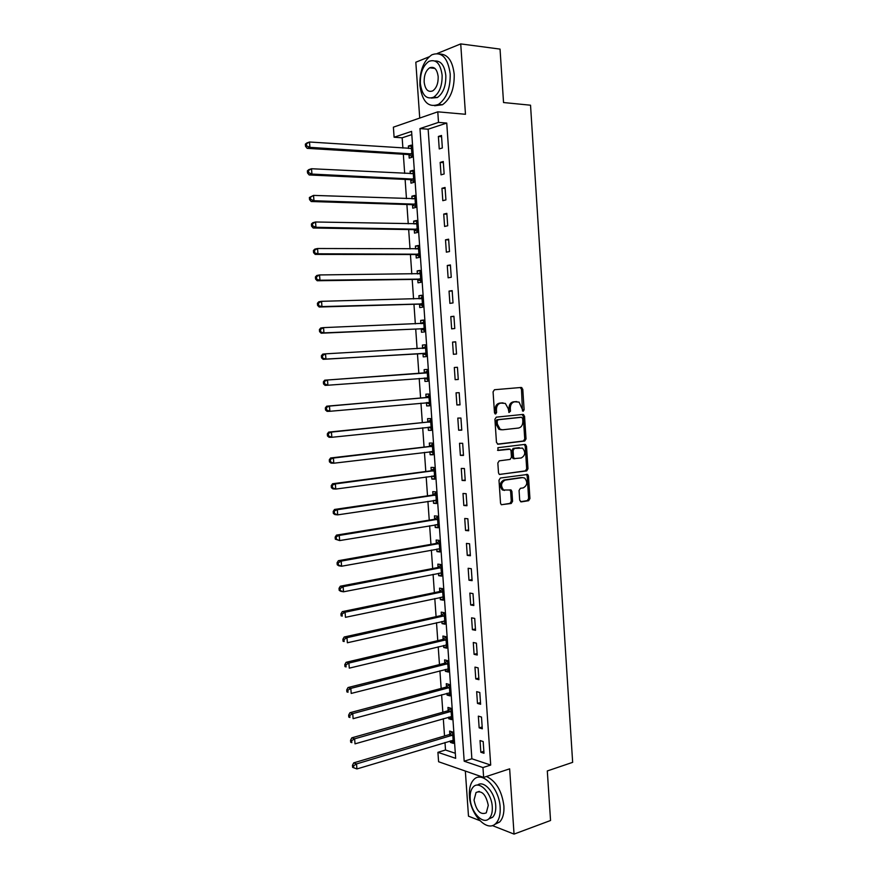 <?xml version="1.0" encoding="UTF-8"?>
<svg xmlns="http://www.w3.org/2000/svg" width="878" height="878" viewBox="0 0 878 878"><rect width="100%" height="100%" fill="white"/><g stroke="black" fill="none" stroke-linecap="round" stroke-linejoin="round"><path stroke-width="1.32" d="M523.2 411.244L524.122 409.796L522.783 389.272L521.192 387.461L494.457 389.733L493.074 391.829L494.479 412.748L495.62 414.021L496.586 412.539L496.41 409.839C496.443 405.998 497.914 403.748 500.8 403.101L505.344 403.419L508.23 408.676L509.02 412.506L510.48 411.156L510.305 408.479C510.337 404.67 511.775 402.442 514.618 401.795L519.052 402.102L523.2 411.244M522.476 410.959L521.488 389.327L520.226 387.538M494.907 413.757L495.126 409.872L496.41 409.839M508.823 412.342L509.01 408.511L510.305 408.479M519.699 500.186L521.291 501.876L528.622 500.712L529.939 498.572L528.457 475.986L527.656 474.449L500.361 478.027L498.989 480.2L500.537 503.204L501.305 504.718L511.226 503.478L512.576 501.305L511.929 491.537L511.15 490.012L503.599 489.99C500.46 485.83 500.976 482.538 505.135 480.101L522.597 477.599L524.693 478.071C527.832 482.143 527.36 485.413 523.277 487.883L520.391 488.311L519.063 490.462L519.699 500.186M482.955 767.559L483.635 777.414L438.594 761.742L437.913 752.325L455.671 758.329L411.584 131.382L394.101 137.231L393.388 127.167L437.782 111.824L438.506 122.393L419.98 128.583L464.188 761.204L482.955 767.559L490.703 765.056L446.748 123.063L438.506 122.393M437.782 111.824L465.472 114.283L460.731 43.9L500.043 49.102L503.533 102.539L530.531 105.206L572.654 762.345L547.301 770.95L550.55 820.502L514.047 834.1L509.646 768.843L483.635 777.414M524.704 441.03L526.032 438.934L524.55 416.205L522.959 414.427L496.289 417.16L494.907 419.278L496.465 442.435L498.1 444.224L524.704 441.03L523.409 441.019L524.737 438.923L523.244 416.227L522.147 414.515M526.504 446.145L527.985 468.797L526.668 470.915L499.308 474.427L498.506 472.869L497.837 463.002L499.209 460.851L510.096 459.424L511.446 457.295L511.018 450.798L510.184 449.218L498.056 450.436L497.881 447.703L524.923 444.4L526.504 446.145L525.209 446.134L526.69 468.753L527.985 468.797M465.34 771.049L468.49 816.178L479.827 820.634M492.328 825.561L514.047 834.1M460.731 43.9L437.222 53.492M429.035 56.84L415.821 62.228L419.728 118.069M446.748 123.063L428.146 129.209L471.87 758.779L490.703 765.056M438.385 136.463L439.241 148.931L442.347 147.976L441.491 135.475L438.385 136.463L441.579 136.705M440.174 162.408L441.03 174.843L444.136 173.976L443.28 161.508L440.174 162.408L443.357 162.595M441.952 188.287L442.808 200.678L445.925 199.91L445.069 187.464L441.952 188.287L445.135 188.419M443.73 214.089L444.586 226.458L447.703 225.767L446.847 213.365L443.73 214.089L446.902 214.177M445.508 239.826L446.353 252.162L449.481 251.558L448.625 239.189L445.508 239.826L448.669 239.859M447.275 265.496L448.12 277.799L451.248 277.272L450.403 264.936L447.275 265.496L450.436 265.485M449.042 291.101L449.887 303.36L453.015 302.932L452.17 290.629L449.042 291.101L452.192 291.035M450.798 316.629L451.643 328.866L454.771 328.515L453.926 316.245L450.798 316.629L453.948 316.519M452.554 342.102L453.399 354.295L456.527 354.032L455.682 341.794L452.554 342.102L455.693 341.937M454.31 367.498L455.144 379.669L458.272 379.483L457.438 367.278L454.31 367.498L457.438 367.278M456.055 392.828L456.889 404.967L460.028 404.868L459.183 392.685L456.055 392.828M457.8 418.093L458.634 430.198L461.762 430.176L460.928 418.038L457.8 418.093M459.534 443.291L460.368 455.364L463.496 455.43L462.673 443.313L459.534 443.291M461.268 468.424L462.102 480.464L465.23 480.606L464.407 468.523L461.268 468.424M463.002 493.48L463.825 505.498L466.964 505.717L466.13 493.677L463.002 493.48M464.725 518.481L465.549 530.466L468.687 530.773L467.853 518.755L464.725 518.481M466.437 543.416L467.261 555.368L470.399 555.752L469.576 543.767L466.437 543.416M468.161 568.285L468.973 580.204L472.112 580.665L471.299 568.714L468.161 568.285M469.862 593.089L470.685 604.975L473.824 605.524L473.001 593.605L469.862 593.089M471.574 617.827L472.386 629.68L475.536 630.305L474.713 618.419L471.574 617.827M473.275 642.498L474.087 654.319L477.237 655.032L476.414 643.168L473.275 642.498M474.965 667.115L475.777 678.903L478.927 679.682L478.115 667.862L474.965 667.115M476.666 691.655L477.467 703.41L480.617 704.277L479.805 692.479L476.666 691.655M478.345 716.141L479.158 727.862L482.307 728.806L481.495 717.041L478.345 716.141M480.036 740.56L480.837 752.248L483.987 753.269L483.185 741.537L480.036 740.56M411.815 134.608L402.157 137.802L402.892 148.086M403.331 154.243L404.681 173.394M405.109 179.408L406.47 198.637M406.887 204.508L408.248 223.813M408.665 229.542L410.037 248.924M410.432 254.521L411.804 273.958M412.188 279.423L413.571 298.948M413.955 304.271L415.338 323.861M415.711 329.041L417.094 348.709M417.456 353.757L418.85 373.479M419.201 378.44L420.595 398.085M420.957 403.156L422.329 422.625M422.702 427.795L424.063 447.1M424.447 452.379L425.797 471.508M426.181 476.897L427.52 495.85M427.915 501.36L429.243 520.138M429.638 525.746L430.955 544.371M431.361 550.078L432.667 568.527M433.084 574.355L434.38 592.628M434.797 598.555L436.081 616.674M436.509 622.7L437.771 640.655M438.21 646.79L439.472 664.569M439.911 670.803L441.162 688.429M441.612 694.772L442.841 712.234M443.302 718.665L444.531 735.973M444.992 742.514L445.519 750.01L455.309 753.269M408.983 154.835L409.214 158.106L412.122 157.217L411.277 145.122L408.358 146.044L408.522 148.448M410.75 179.913L410.981 183.173L413.9 182.372L413.044 170.299L410.125 171.155L410.311 173.668M412.506 204.936L412.737 208.185L415.656 207.46L414.811 195.421L411.892 196.189L412.078 198.834M414.273 229.882L414.504 233.131L417.423 232.472L416.578 220.477L413.659 221.157L413.856 223.923M416.029 254.774L416.26 258L419.179 257.441L418.334 245.467L415.415 246.07L415.612 248.946M417.774 279.588L418.005 282.815L420.935 282.332L420.09 270.391L417.171 270.918L417.379 273.903M419.519 304.348L419.75 307.563L422.68 307.157L421.835 295.249L418.916 295.699L419.135 298.794M421.264 329.041L421.495 332.257L424.425 331.928L423.58 320.042L420.661 320.415L420.88 323.62M422.998 353.669L423.229 356.874L426.159 356.622L425.325 344.78L422.395 345.065L422.625 348.27M424.732 378.242L424.963 381.436L427.893 381.261L427.059 369.44L424.129 369.649L424.359 372.854M426.467 402.75L426.686 405.932L429.627 405.834L428.793 394.046L425.863 394.178L426.082 397.372M428.19 427.224L428.409 430.363L431.35 430.352L430.516 418.586L427.586 418.641L427.805 421.824M429.924 451.731L430.132 454.738L433.073 454.793L432.239 443.072L429.309 443.05L429.529 446.222M431.647 476.161L431.844 479.048L434.786 479.179L433.962 467.491L431.021 467.381L431.252 470.553M433.359 500.537L433.556 503.292L436.498 503.511L435.675 491.845L432.733 491.669L432.964 494.819M435.082 524.857L435.258 527.48L438.21 527.766L437.387 516.132L434.445 515.88L434.665 519.03M436.783 549.101L436.97 551.603L439.911 551.966L439.088 540.365L436.146 540.036L436.366 543.175M438.495 573.29L438.66 575.672L441.612 576.111L440.789 564.532L437.848 564.126L438.067 567.254M440.196 597.424L440.35 599.674L443.302 600.19L442.49 588.633L439.538 588.161L439.757 591.278M441.897 621.492L442.04 623.61L444.992 624.203L444.18 612.679L441.228 612.131L441.447 615.248M443.588 645.495L443.73 647.492L446.682 648.162L445.87 636.671L442.918 636.045L443.138 639.151M445.278 669.442L445.409 671.319L448.362 672.054L447.55 660.596L444.597 659.894L444.817 662.989M446.957 693.324L447.089 695.08L450.041 695.892L449.229 684.456L446.276 683.677L446.496 686.772M448.636 717.15L448.757 718.775L451.709 719.664L450.908 708.261L447.956 707.416L448.175 710.489M450.315 740.911L450.425 742.426L453.377 743.381L452.576 732L449.624 731.078L449.843 734.162M445.519 750.01L437.913 752.325M402.157 137.802L394.101 137.231M428.146 129.209L419.98 128.583M471.87 758.779L464.188 761.204M408.358 146.044L411.354 146.253M410.125 171.155L413.121 171.309M411.892 196.189L414.877 196.299M413.659 221.157L416.633 221.223M415.415 246.07L418.378 246.092M417.171 270.918L420.123 270.885M418.916 295.699L421.868 295.623M420.661 320.415L423.602 320.294M422.395 345.065L425.336 344.9M424.129 369.649L427.059 369.451M424.963 381.436L427.893 381.206M426.686 405.932L429.616 405.669M428.409 430.363L431.328 430.055M430.132 454.738L433.041 454.387M431.844 479.048L434.753 478.653M433.556 503.292L436.454 502.853M435.258 527.48L438.155 526.998M436.97 551.603L439.845 551.088M438.66 575.672L441.535 575.101M440.35 599.674L443.225 599.07M442.04 623.61L444.905 622.963M443.73 647.492L446.584 646.812M445.409 671.319L448.252 670.583M447.089 695.08L449.931 694.311M448.757 718.775L451.588 717.963M450.425 742.426L453.257 741.57M455.144 379.669L458.272 379.428M456.889 404.967L460.006 404.67M458.634 430.198L461.74 429.858M460.368 455.364L463.474 454.98M462.102 480.464L465.197 480.025M463.825 505.498L466.909 505.015M465.549 530.466L468.622 529.928M467.261 555.368L470.334 554.786M468.973 580.204L472.046 579.579M470.685 604.975L473.747 604.305M472.386 629.68L475.437 628.966M474.087 654.319L477.127 653.561M475.777 678.903L478.817 678.09M477.467 703.41L480.496 702.565M479.158 727.862L482.176 726.973M480.837 752.248L483.855 751.305M515.957 401.619L516.824 401.597M509.01 408.511C509.053 404.714 510.491 402.486 513.323 401.839L515.529 401.641M502.205 402.914L503.039 402.881M495.126 409.872C495.159 406.031 496.619 403.792 499.505 403.134L501.755 402.925M497.486 444.125L523.409 441.019M522.651 418.543L521.532 417.291L498.133 419.739L497.167 421.22L497.354 424.063L500.142 429.243L502.578 429.803L518.558 428.036C521.378 427.345 522.794 425.117 522.827 421.341L522.651 418.543M520.38 417.313L521.532 417.291M501.294 429.814L498.847 429.254L496.07 424.085L495.883 421.242L496.838 419.761L520.237 417.324M499.417 474.482L525.373 470.871L526.69 468.753M508.428 449.02L497.53 450.326M521.236 457.976C525.373 455.506 525.812 452.214 522.553 448.109L514.431 448.417L513.081 450.535L513.509 457.021L514.332 458.59L521.236 457.976M514.771 458.766L513.048 458.568L512.225 456.999L511.797 450.513L513.136 448.395L519.26 447.637M525.209 446.134L524.232 444.477M504.543 490.429L502.315 489.913C499.176 485.764 499.692 482.483 503.851 480.046L521.302 477.544M501.36 504.751L509.942 503.39L511.281 501.228L510.634 491.471L509.789 489.913M520.5 501.711L527.316 500.625L528.633 498.484L527.162 475.931L526.295 474.361M411.508 148.404L309.506 142.006L309.912 147.35L307.157 148.338L408.16 154.539L412.078 156.525M411.475 148.009L410.245 148.569M306.609 145.902L306.444 143.751L305.346 144.157L305.511 146.297L306.609 145.902L309.912 147.35L411.892 153.935M305.346 144.157L306.762 143.004L309.506 142.006L306.444 143.751M307.157 148.338L305.511 146.297M413.275 173.57L311.525 168.741L311.931 174.074L309.177 174.963L409.927 179.639L413.834 181.559M413.242 173.054L411.771 173.745M308.628 172.626L308.463 170.497L307.366 170.859L307.53 172.988L308.628 172.626L311.931 174.074L413.67 179.101M307.366 170.859L308.782 169.641L311.525 168.741L308.463 170.497M309.177 174.963L307.53 172.988M415.042 198.68L313.545 195.399L313.951 200.722L311.196 201.523L411.694 204.662L415.59 206.528M414.998 198.044L413.297 198.867M310.647 199.295L310.494 197.166L309.385 197.484L309.55 199.613L310.647 199.295L313.951 200.722L415.437 204.19M309.385 197.484L313.545 195.399L310.494 197.166M311.196 201.523L309.55 199.613M416.809 223.725L315.553 221.991L315.959 227.292L313.194 228.006L413.461 229.63L417.346 231.43M416.754 222.968L414.822 223.934M312.667 225.876L312.502 223.758L311.405 224.044L311.558 226.162L312.667 225.876L315.959 227.292L417.193 229.224M311.405 224.044L312.798 222.716L315.553 221.991L312.502 223.758M313.194 228.006L311.558 226.162M418.565 248.715L317.562 248.507L317.957 253.797L315.202 254.411L415.217 254.521L419.091 256.266M418.499 247.826L416.337 248.946M314.675 252.392L314.511 250.274L313.413 250.526L313.567 252.644L317.957 253.797L418.949 254.192M313.413 250.526L314.796 249.132L317.562 248.507L314.511 250.274M315.202 254.411L313.567 252.644M450.194 73.917C447.857 57.663 441.744 51.286 431.855 54.787C423.58 60.681 419.596 70.898 419.904 85.462C422.197 101.738 428.387 108.049 438.484 104.383C446.529 98.577 450.425 88.426 450.194 73.917M434.632 105.755L442.468 104.756C450.524 98.973 454.442 88.843 454.211 74.378C452.642 60.955 447.813 54.184 439.724 54.03M434.961 60.977C440.997 60.725 444.619 65.587 445.826 75.585C446.013 86.033 443.192 93.353 437.376 97.535L431.339 98.084M442.117 75.168C440.438 63.435 436.037 58.837 428.903 61.383C422.987 65.63 420.134 73.006 420.353 83.498C422.011 95.252 426.456 99.807 433.688 97.173C439.494 92.98 442.303 85.638 442.117 75.168M424.151 82.049C425.226 89.622 428.08 92.563 432.733 90.873C436.487 88.162 438.298 83.432 438.177 76.671C437.101 69.11 434.259 66.157 429.649 67.815C425.852 70.536 424.019 75.288 424.151 82.049M500.153 807.288C499.33 788.038 482.044 770.335 473.835 779.576C470.487 783.055 469.028 788.477 469.434 795.863C470.18 814.619 487.312 832.959 495.883 823.388C499.121 819.931 500.537 814.564 500.153 807.288M494.523 824.508L499.615 822.038C502.864 818.581 504.29 813.226 503.895 805.971C501.854 790.88 496.048 781.058 486.456 776.492M480.705 776.404L479.004 777.217M477.456 785.13C483.657 779.796 495.159 792.472 495.73 805.642C496.015 810.899 494.983 814.762 492.646 817.253L488.563 819.042M492.273 806.86C491.68 793.021 479.267 780.169 473.341 786.864C470.937 789.366 469.895 793.273 470.191 798.585C470.74 812.172 483.076 825.353 489.2 818.483C491.537 815.991 492.558 812.117 492.273 806.86M474.043 800.034C476.348 810.899 480.42 815.179 486.28 812.863L488.278 805.356C485.94 794.458 481.868 790.167 476.063 792.483L474.043 800.034M420.321 273.629L319.559 274.946L319.954 280.225L317.199 280.751L416.962 279.358L420.836 281.037M316.673 278.831L316.519 276.724L315.411 276.932L315.575 279.039L319.954 280.225L420.705 279.094M420.244 272.619L417.851 273.903M315.411 276.932L316.793 275.483L319.559 274.946L316.519 276.724M317.199 280.751L315.575 279.039M422.066 298.476L321.557 301.319L321.952 306.587L319.186 307.015L418.718 304.128L422.581 305.742M421.989 297.357L419.366 298.794M318.681 305.204L318.516 303.097L317.408 303.272L317.573 305.379L321.952 306.587L422.45 303.931M317.408 303.272L318.791 301.769L321.557 301.319L318.516 303.097M319.186 307.015L317.573 305.379M423.811 323.269L323.543 327.615L323.938 332.872L321.172 333.212L420.463 328.833L424.315 330.391M423.723 322.017L420.869 323.631M320.668 331.5L320.514 329.393L319.405 329.535L319.559 331.643L323.938 332.872L424.195 328.701M319.405 329.535L320.777 327.977L323.543 327.615L320.514 329.393M321.172 333.212L319.559 331.643M425.556 347.984L325.529 353.845L325.925 359.08L323.148 359.332L422.197 353.483L426.039 354.975M425.457 346.623L422.362 348.412M322.654 357.719L322.5 355.623L321.392 355.733L321.546 357.829L325.925 359.08L425.929 353.417M321.392 355.733L322.753 354.119L325.529 353.845L322.5 355.623M323.148 359.332L321.546 357.829M424.228 378.067L427.773 379.494M427.18 371.164L423.58 373.15L324.728 380.185L327.505 379.998L327.9 385.222L427.674 378.056M427.29 372.645L327.505 379.998L323.367 381.853L323.532 383.949L324.64 383.873L324.476 381.787M324.64 383.873L327.9 385.222L325.123 385.387L323.532 383.949M323.367 381.853L324.728 380.185M426.291 402.673L429.496 403.957M428.903 395.649L425.314 397.679L326.693 406.185L329.48 406.086L329.865 411.288L429.397 402.64M429.024 397.251L329.48 406.086L325.343 407.908L325.508 409.993L326.616 409.96L326.462 407.875M326.616 409.96L329.865 411.288L327.088 411.365L325.508 409.993M325.343 407.908L326.693 406.185M428.266 427.213L431.208 428.343M430.626 420.068L427.048 422.142L328.657 432.108L331.445 432.097L331.84 437.288L431.12 427.158M430.747 421.78L331.445 432.097L327.318 433.886L327.472 435.971L328.591 435.971L328.427 433.886M328.591 435.971L331.84 437.288L329.052 437.277L327.472 435.971M327.318 433.886L328.657 432.108M430.231 451.687L432.92 452.686M432.338 444.422L428.771 446.551L330.622 457.965L333.41 458.031L333.794 463.211L432.843 451.621M432.47 446.254L333.41 458.031L329.283 459.798L329.437 461.872L330.556 461.905L330.391 459.831M330.556 461.905L333.794 463.211L331.017 463.123L329.437 461.872M329.283 459.798L330.622 457.965M432.195 476.095L434.632 476.952M434.05 468.709L430.483 470.893L332.575 483.745L335.363 483.91L335.747 489.068L434.566 476.019M434.182 470.663L335.363 483.91L331.247 485.644L331.401 487.707L332.51 487.773L332.356 485.71M332.51 487.773L335.747 489.068L332.96 488.892L331.401 487.707M331.247 485.644L332.575 483.745M434.149 500.427L436.333 501.162M435.751 492.942L432.195 495.17L334.518 509.459L337.317 509.712L337.701 514.859L436.278 500.35M435.894 495.005L337.317 509.712L333.201 511.413L333.355 513.476L334.463 513.575L334.309 511.512M334.463 513.575L337.701 514.859L334.913 514.596L333.355 513.476M333.201 511.413L334.518 509.459M436.103 524.682L438.034 525.307M437.453 517.109L433.908 519.392L336.472 535.108L339.259 535.437L339.643 540.574L437.979 524.616M437.606 519.293L339.259 535.437L335.144 537.116L335.297 539.169L336.417 539.301L336.263 537.248M336.417 539.301L339.643 540.574L335.297 539.169M335.144 537.116L336.472 535.108M438.056 548.882L439.724 549.398M439.154 541.221L435.609 543.548L338.403 560.68L341.202 561.108L341.586 566.222L439.691 548.827M439.318 543.515L341.202 561.108L338.206 562.919L337.086 562.743L337.251 564.795L338.359 564.971L338.206 562.919M338.359 564.971L341.586 566.222L338.787 565.794L337.251 564.795M337.086 562.743L338.403 560.68M439.999 573.005L441.414 573.422M440.844 565.267L437.31 567.638L340.335 586.197L343.133 586.691L343.517 591.805L441.382 572.972M441.008 567.671L343.133 586.691L340.148 588.512L339.029 588.304L339.182 590.345L340.302 590.554L340.148 588.512M340.302 590.554L343.517 591.805L340.719 591.289L339.182 590.345M339.029 588.304L340.335 586.197M441.93 597.062L443.105 597.391M442.534 589.248L439.011 591.673L342.266 611.637L345.065 612.218L345.449 617.322L443.083 597.062M442.71 591.772L345.065 612.218L342.08 614.04L340.96 613.799L341.114 615.84L342.233 616.082L342.08 614.04M342.233 616.082L341.114 615.84M340.96 613.799L342.266 611.637M443.862 621.042L444.784 621.295M444.213 613.173L440.701 615.654L344.187 637.011L346.986 637.68L347.37 642.762L444.773 621.086M444.4 615.807L346.986 637.68L344.011 639.502L342.892 639.228L343.046 641.258L344.165 641.533L344.011 639.502M344.165 641.533L343.046 641.258M342.892 639.228L344.187 637.011M445.794 644.968L446.463 645.143M445.892 637.044L442.391 639.568L346.108 662.308L348.906 663.066L349.29 668.136L446.463 645.045M446.09 639.788L348.906 663.066L345.932 664.887L344.813 664.58L344.966 666.611L346.086 666.918L345.932 664.887M346.086 666.918L344.966 666.611M344.813 664.58L346.108 662.308M447.571 660.849L444.07 663.417L348.017 687.551L350.827 688.385L351.2 693.433L448.142 668.948M447.769 663.702L350.827 688.385L347.853 690.207L346.733 689.878L346.887 691.897L348.006 692.237L347.853 690.207M348.006 692.237L346.887 691.897M346.733 689.878L348.017 687.551M449.24 684.588L445.75 687.211L349.927 712.716L352.736 713.627L353.11 718.676L449.821 692.786M449.448 687.562L352.736 713.627L349.762 715.46L348.643 715.098L348.796 717.106L349.916 717.48L349.762 715.46M349.916 717.48L348.796 717.106M348.643 715.098L349.927 712.716M450.908 708.272L447.429 710.939L351.826 737.816L354.635 738.815L355.019 743.842L451.49 716.569M451.127 711.356L354.635 738.815L351.672 740.648L350.552 740.253L350.706 742.261L351.826 742.667L351.672 740.648M351.826 742.667L350.706 742.261M350.552 740.253L351.826 737.816M452.488 731.978L449.097 734.612L353.724 762.85L356.534 763.926L356.918 768.941L453.158 740.297M452.796 735.084L356.534 763.926L353.582 765.77L352.451 765.331L352.605 767.339L353.735 767.778L353.582 765.77M356.918 768.941L353.735 767.778M352.451 765.331L353.724 762.85M522.827 409.828L524.122 409.796M495.302 412.561L496.586 412.539M509.185 411.189L510.48 411.156M513.323 401.839L514.618 401.795M499.505 403.134L500.8 403.101M521.488 389.327L522.783 389.272M523.244 416.227L524.55 416.205M524.737 438.923L526.032 438.934M496.838 419.761L498.133 419.739M495.883 421.242L497.167 421.22M496.07 424.085L497.354 424.063M525.373 470.871L526.668 470.915M508.121 449.02L509.405 449.031M513.136 448.395L514.431 448.417M511.797 450.513L513.081 450.535M512.225 456.999L513.509 457.021M503.851 480.046L505.135 480.101M510.634 491.471L511.929 491.537M511.281 501.228L512.576 501.305M509.942 503.39L511.226 503.478M527.162 475.931L528.457 475.986M528.633 498.484L529.939 498.572M527.316 500.625L528.622 500.712M408.16 154.539L411.069 153.639M408.764 154.726L411.683 153.826M409.927 179.639L412.847 178.816M410.542 179.803L413.45 178.991M411.694 204.662L414.614 203.926M412.298 204.826L415.217 204.08M416.04 223.967L416.611 223.824M413.461 229.63L416.381 228.96M414.065 229.784L416.984 229.125M417.676 248.957L418.367 248.814M415.217 254.521L418.137 253.94M415.821 254.664L418.74 254.093M419.256 273.881L420.123 273.727M416.962 279.358L419.893 278.864M420.705 298.761L421.868 298.586M418.718 304.128L421.638 303.711M419.311 304.249L422.241 303.832M421.835 323.587L423.613 323.378M420.463 328.833L423.383 328.493M421.056 328.954L423.986 328.613M422.428 348.379L425.358 348.105M422.197 353.483L425.128 353.219M422.801 353.582L425.731 353.329M424.162 372.963L427.092 372.766M423.58 373.15L426.521 372.952M424.535 378.155L427.465 377.979M425.896 397.482L428.826 397.361M425.314 397.679L428.244 397.558M426.532 402.651L429.188 402.563M427.619 421.945L430.549 421.901M427.048 422.142L429.979 422.099M429.419 427.092L430.922 427.081M429.342 446.342L432.272 446.375M428.771 446.551L431.702 446.584M431.603 451.522L432.645 451.544M431.054 470.674L433.995 470.784M430.483 470.893L433.425 471.003M433.556 475.909L434.358 475.942M510.469 490.725L510.403 489.814M432.766 494.951L435.707 495.137M432.195 495.17L435.137 495.357M435.422 500.23L436.07 500.273M434.478 519.161L437.42 519.425M433.908 519.392L436.849 519.655M437.233 524.495L437.782 524.55M436.179 543.306L439.121 543.647M435.609 543.548L438.55 543.888M437.881 567.397L440.822 567.803M437.31 567.638L440.251 568.055M439.571 591.421L442.523 591.904M439.011 591.673L441.952 592.167M441.261 615.39L444.213 615.95M440.701 615.654L443.642 616.213M442.951 639.294L445.903 639.93M442.391 639.568L445.333 640.205M444.63 663.131L447.582 663.845M444.07 663.417L447.023 664.13M446.309 686.925L449.262 687.704M445.75 687.211L448.702 688.001M447.989 710.642L450.941 711.498M447.429 710.939L450.381 711.806M449.657 734.315L452.609 735.237M449.097 734.612L452.049 735.544M520.566 387.67L521.872 387.615M522.366 414.614L523.672 414.592M498.847 429.254L500.142 429.243M513.048 458.568L514.332 458.59M524.375 444.553L525.67 444.564M502.315 489.913L503.599 489.99M509.855 489.946L511.15 490.012M526.361 474.394L527.656 474.449M408.522 154.616L411.442 153.716M410.344 179.716L413.264 178.903M412.155 204.761L415.074 204.025M413.966 229.74L416.885 229.07M415.766 254.642L418.696 254.071M434.917 68.418L429.649 67.815M437.376 97.535L433.688 97.173M438.484 104.383L442.468 104.756M479.278 791.396L476.063 792.483M492.646 817.253L489.2 818.483M495.883 823.388L499.615 822.038"/></g></svg>
